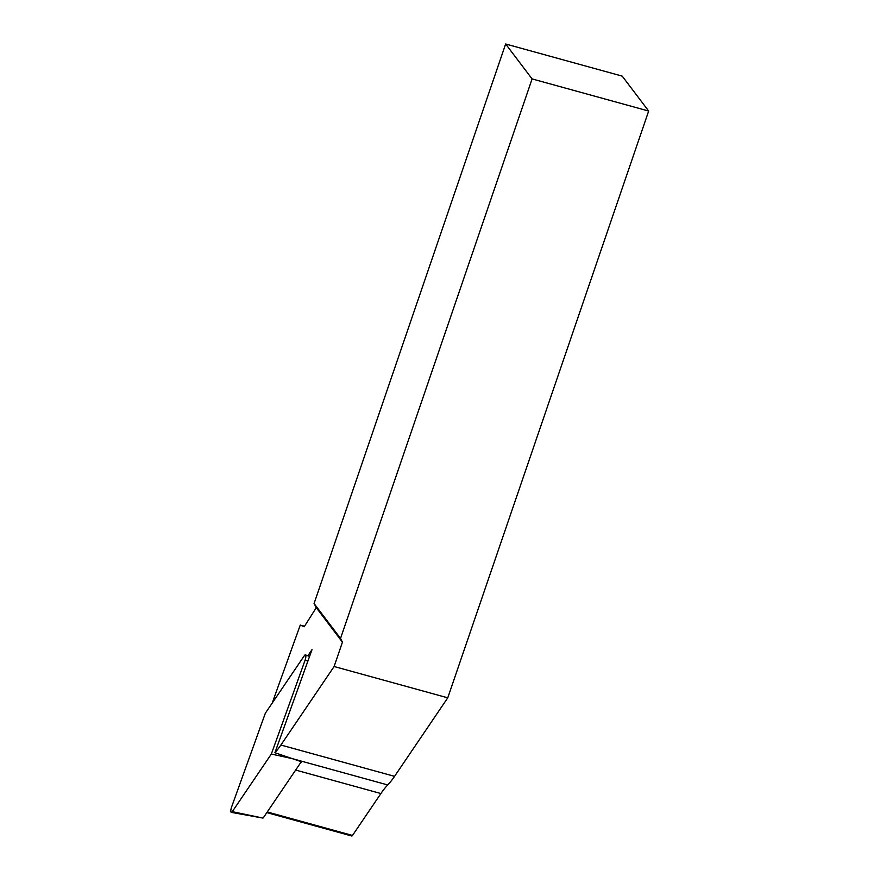 <?xml version="1.0" encoding="UTF-8"?>
<svg xmlns="http://www.w3.org/2000/svg" width="880" height="880" viewBox="0 0 880 880"><rect width="100%" height="100%" fill="white"/><g stroke="black" fill="none" stroke-linecap="round" stroke-linejoin="round"><path stroke-width="1.32" d="M648.67 111.045L622.215 76.12L505.648 44L532.103 78.925L648.67 111.045L447.766 697.829L394.548 776.347A84.029 23.727 105.4 0 1 387.728 784.949A84.029 23.727 -74.6 0 0 380.897 793.54L352.495 835.45A3.146 0.891 105.4 0 1 351.747 836L266.827 812.603M304.524 626.241L300.267 625.075L304.194 626.747L315.326 609.202L315.986 607.255L314.072 603.526L505.648 44M314.072 603.526L340.527 638.451L532.103 78.925M340.527 638.451L342.441 642.169L334.114 666.512L447.766 697.829M342.441 642.169L315.986 607.255M334.114 666.512L280.896 745.03A84.029 23.727 -74.6 0 1 274.923 752.708L312.015 649.649L307.857 655.787M300.267 625.075L274.01 698.038A84.029 23.727 -74.6 0 0 272.294 702.955M274.923 752.708L301.576 761.827A84.029 23.727 105.4 0 0 300.212 763.345M271.337 754.039L305.074 660.275A4.202 1.188 -74.6 0 0 305.415 654.874A4.202 1.188 -74.6 0 0 304.392 655.6L265.353 713.196L231.605 806.96A4.202 1.188 105.4 0 0 231.33 812.383A4.202 1.188 105.4 0 0 232.287 811.646L271.337 754.039L292.149 758.604L387.728 784.949M232.287 811.646L262.977 818.081L231.33 812.383M263.274 817.85L301.301 761.728M352.495 835.45L267.267 811.965M380.897 793.54L295.669 770.055M280.896 745.03L394.548 776.347M305.074 660.275L307.934 660.99M309.573 656.436L305.415 654.874"/></g></svg>
